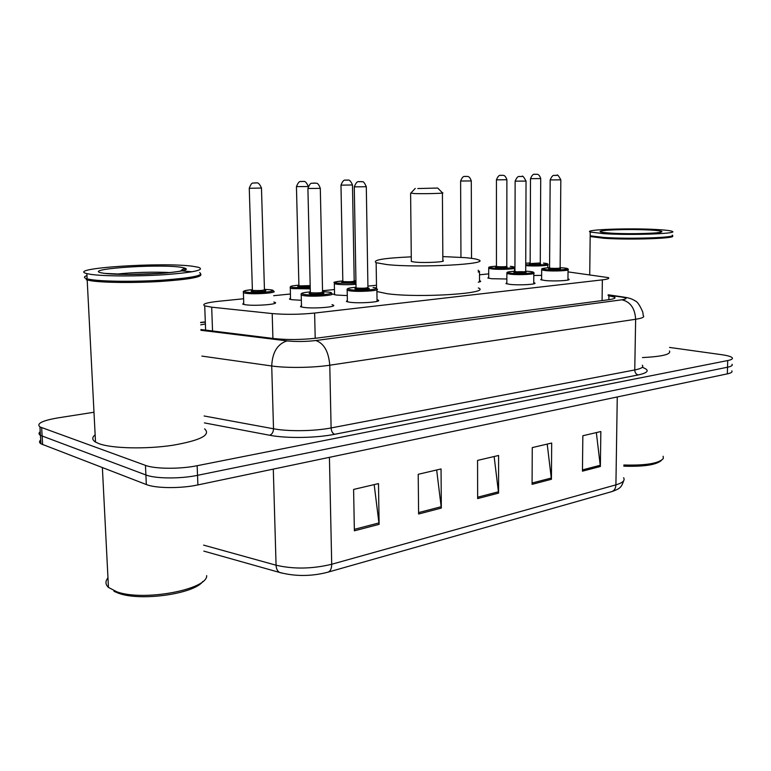 <?xml version="1.0" encoding="UTF-8"?>
<svg xmlns="http://www.w3.org/2000/svg" width="771" height="771" viewBox="0 0 771 771"><rect width="100%" height="100%" fill="white"/><g stroke="black" fill="none" stroke-linecap="round" stroke-linejoin="round"><path stroke-width="1.16" d="M533.744 282.629L534.64 282.938C538.071 284.374 519.403 285.482 509.978 284.383L505.959 283.593L506.846 282.649M377.038 299.746L378.031 300.073C383.052 301.933 359.247 303.716 349.359 302.184L346.401 301.509L347.374 300.189M332.002 304.651L333.024 304.979C338.565 306.954 313.084 308.978 303.128 307.311L300.488 306.685L301.471 305.239M567.957 278.88L568.834 279.189C571.966 280.528 554.262 281.521 544.991 280.509L540.75 279.7L541.627 278.832M301.355 300.276L291.987 299.726L289.501 299.148L290.445 297.876M273.83 302.03L274.842 302.348C280.393 304.246 254.305 306.318 244.947 304.68L242.769 304.15L243.732 302.772M479.523 280.721L480.4 281.01C481.133 281.415 480.429 281.8 478.28 282.167M347.287 295.572L336.387 295.052L333.612 294.435L334.537 293.259M506.855 279.006L491.599 278.716L487.86 277.994L488.718 277.146M541.647 275.353L533.783 275.507M243.607 298.753L218.26 301.326C206.185 302.656 201.665 304.169 204.72 305.856L211.688 307.186L272.202 313.566C285.559 314.722 299.707 314.558 314.616 313.055L602.353 279.863C607.693 279.218 609.707 278.466 608.396 277.618L568.015 271.884M488.718 273.859L479.514 274.794M376.489 285.26L367.912 286.128M334.46 289.53L322.538 290.734M290.339 294.002L273.657 295.698M669.546 347.432L721.646 354.689C727.467 355.518 730.985 356.53 732.18 357.705C733.076 358.804 731.592 359.749 727.718 360.549L197.154 465.713C180.154 469.231 154.913 469.047 145.459 465.376L39.947 426.932C36.237 423.636 42.135 420.638 57.652 417.94L93.985 412.244M731.987 364.288C732.884 365.415 731.39 366.389 727.525 367.218L197.53 475.331C180.549 478.945 155.337 478.752 145.892 474.965L40.439 435.374C38.656 434.237 38.579 432.994 40.217 431.635C38.579 432.994 38.656 434.237 40.439 435.374L145.892 474.965C155.337 478.752 180.549 478.945 197.53 475.331L727.525 367.218C731.39 366.389 732.884 365.415 731.987 364.288M200.894 329.535L274.515 338.623C287.94 339.972 302.126 339.799 317.074 338.084L608.676 299.717C613.957 298.984 615.942 298.136 614.641 297.163L608.146 295.563M205.385 323.955L200.72 324.861M205.828 551.679L205.298 551.525M731.795 370.861C732.681 372.027 731.197 373.029 727.332 373.868L197.896 484.92C180.934 488.631 155.761 488.428 146.326 484.535L40.93 443.807C39.148 442.631 39.07 441.349 40.709 439.962M354.371 530.814L353.6 489.431L378.494 483.6L379.11 524.347L354.371 530.814M532.086 484.342L532.26 447.594L551.679 443.046L551.429 479.283L532.086 484.342M582.452 471.168L582.837 435.75L600.84 431.538L600.368 466.484L582.452 471.168M418.614 514.016L418.21 474.3L441.051 468.951L441.33 508.07L418.614 514.016M477.654 498.577L477.557 460.403L498.586 455.478L498.577 493.103L477.654 498.577M494.134 456.519L498.577 493.103M436.656 469.982L441.33 508.07M596.34 432.589L600.368 466.484M547.208 444.096L551.429 479.283M374.176 484.612L379.11 524.347M590.933 236.254L604.242 237.853C628.818 239.54 673.854 238.172 672.052 235.849C679.28 238.355 630.823 240.157 603.963 238.287L590.172 236.533L590.933 236.254L590.181 235.714L590.22 232.023C582.972 229.585 629.358 227.908 656.67 229.517C665.074 229.989 670.211 230.577 672.081 231.31C679.791 233.69 631.073 235.463 604.03 233.69L590.22 232.023M672.245 235.136C678.104 237.584 630.321 239.261 603.982 237.458L590.538 235.849M669.469 350.978C671.281 354.342 662.27 356.539 642.436 357.59M663.137 456.259L663.32 458.504C658.954 463.429 645.79 465.597 623.826 465M661.393 460.422C656.42 464.874 643.891 466.792 623.806 466.185M417.786 188.548L437.697 188.047L417.786 188.548M437.832 188.182L442.409 192.789C446.785 193.328 424.31 193.945 414.191 193.56L410.895 193.02M411.329 260.849L411.329 261.494L414.894 262.092C424.937 263.152 447.209 261.928 442.862 260.579L442.409 193.049M442.833 256.579L465.192 257.649C471.736 258.218 476.083 258.921 478.232 259.76C492.65 264.067 419.145 268.144 386.869 264.569L376.142 262.718C372.171 260.029 383.881 258.073 411.28 256.849M478.299 287.94C492.659 293.317 419.434 298.213 387.264 293.712L376.913 291.544M206.686 575.6C207.64 589.555 143.339 601.698 116.739 591.762L108.451 587.415C105.309 584.447 105.145 581.276 107.959 577.893M200.826 274.36C202.069 277.126 188.606 279.488 160.435 281.454C134.048 283.053 103.208 282.726 90.901 280.76L86.198 279.7L86.757 279.083L88.916 279.671L87.133 278.842C83.605 277.839 83.547 276.76 86.959 275.575M204.604 428.859C211.225 434.95 200.508 440.443 172.434 445.32C145.883 449.281 112.209 448.52 99.199 443.749L95.517 442.062C92 439.817 91.874 437.417 95.141 434.844M200.499 274.621C202.137 279.834 115.342 284.451 91.412 280.124L88.916 279.671M180.751 270.833L181.946 270.9M182.245 270.92L192.152 271.777M199.631 272.616C204.411 275.363 192.499 277.839 163.866 280.056C136.891 281.868 103.7 281.637 90.843 279.584L88.328 279.131M181.301 270.245L183.864 270.399M90.573 274.331L86.863 273.609C65.13 268.26 162.392 261.928 192.615 266.255L198.571 267.315C205.202 269.927 194.128 272.375 165.341 274.64C138.115 276.5 103.709 276.346 90.573 274.331M202.763 581.488C194.61 593.737 140.968 601.592 118.676 593.294L113.992 591.338M602.084 300.584L602.353 279.863M315.204 338.315L314.616 313.055M272.905 338.421L272.202 313.566M212.545 331.029L211.688 307.186M642.262 367.314C649.953 370.099 648.594 372.644 638.205 374.947L334.624 434.304C315.927 438.092 286.195 438.526 269.657 435.249L204.382 422.894M727.718 360.549L727.332 373.868M41.653 427.712L42.636 444.626M145.459 465.376L146.326 484.535M197.154 465.713L197.896 484.92M200.923 330.287L287.082 340.888C296.17 341.813 305.74 341.688 315.802 340.522L621.889 299.803C627.411 298.936 627.382 298.03 621.812 297.086L624.491 297.192C629.155 297.934 632.673 299.148 635.044 300.835C637.26 301.509 639.843 305.258 642.802 312.101L643.216 315.561C644.884 316.968 642.359 318.201 635.641 319.271L634.755 369.955C641.433 368.605 643.949 367.035 642.301 365.223M621.889 299.803C630.36 301.798 634.938 308.294 635.641 319.271L329.776 365.213C313.016 367.815 286.523 368.162 271.72 365.974L273.512 428.772C288.219 431.606 314.491 431.22 331.106 427.944L634.755 369.955C634.918 372.672 636.065 374.33 638.205 374.947M287.082 340.888C277.473 343.914 272.356 352.28 271.72 365.974L201.886 356.096M204.122 415.983L273.512 428.772C273.368 432.145 272.086 434.304 269.657 435.249M315.802 340.522C323.974 343.326 328.629 351.557 329.776 365.213L331.106 427.944C331.385 431.297 332.552 433.418 334.624 434.304M621.812 297.086L608.155 295.071M205.317 322.105L200.633 322.635M608.859 299.688L608.917 295.678M281.685 573.084L279.459 572.41C295.177 576.535 311.253 576.477 327.694 572.246C330.316 571.475 331.655 568.815 331.713 564.256L615.913 484.863C615.692 488.631 614.188 490.925 611.403 491.734L328.234 572.092M203.833 551.111L279.459 572.41C277.367 571.06 276.23 568.661 276.066 565.21C293.703 569.277 312.255 568.959 331.713 564.256L329.419 457.338M617.263 396.959L615.913 484.863C622.698 482.858 625.271 480.487 623.623 477.75M203.602 545.116L276.066 565.21L273.3 469.105M477.644 497.208L498.49 491.782M532.096 483.022L551.352 478.01M582.462 469.905L600.31 465.25M418.595 512.599L441.234 506.701M354.342 529.34L379.014 522.911M610.796 233.15C597.785 232.196 596.609 231.223 607.259 230.221C620.501 229.392 634.87 229.324 650.387 230.018C663.86 230.915 665.537 231.888 655.417 232.948C644.951 233.825 623.604 233.921 610.796 233.15M116.199 274.206C130.492 272.375 156.021 271.633 170.092 272.606M103.892 273.271C77.004 269.513 155.761 263.605 180.607 267.2C191.757 269.04 186.534 271.006 164.946 273.107C144.206 274.842 114.792 274.91 103.892 273.271M525.726 264.617L526.863 264.732C537.734 265.754 555.11 264.029 543.43 263.113L543.497 263.113C547.005 263.412 548.46 263.894 547.853 264.559C550.61 265.629 534.515 266.458 526.265 265.648L525.726 265.59M540.269 263.142L540.5 263.672C541.261 264.357 538.1 264.578 531.046 264.318C528.443 264.019 528.636 263.74 531.643 263.48L540.259 262.978L540.722 178.631M530.149 262.988L530.496 178.641M540.722 178.573L530.496 178.689C533.262 172.049 535.093 174.998 534.968 174.304L536.683 174.275C536.279 174.554 538.852 172.955 540.722 178.573M535.026 174.294L536.221 174.265L535.026 174.294M530.149 262.93L525.735 263.258L530.149 262.921M496.447 266.168C488.544 266.689 487.349 267.325 492.852 268.048C503.675 269.137 521.938 267.315 510.257 266.352L510.335 266.352C513.602 266.631 515.009 267.113 514.527 267.807C517.543 268.954 500.591 269.869 492.226 268.992L488.708 268.366L488.727 267.865M507.029 266.911C507.79 267.653 504.533 267.884 497.247 267.624C494.731 267.315 494.934 267.026 497.864 266.747L495.763 267.161L496.447 266.438L497.864 266.689C503.116 266.92 506.084 266.766 506.778 266.217L506.884 179.778M496.447 266.246L496.437 179.797M506.884 179.73L496.437 179.855C499.184 173.08 501.131 176.048 500.967 175.345L502.769 175.325C502.326 175.595 504.995 174.005 506.884 179.73M501.034 175.345L502.287 175.306L501.034 175.345M479.504 271.209L478.261 272.096M478.261 270.968L478.251 270.207M460.952 257.321L460.615 181.079C463.39 174.121 465.395 177.166 465.192 176.443L467.053 176.424C466.619 176.694 469.337 175.065 471.283 180.934L460.615 181.021M465.27 176.443L466.59 176.405L465.27 176.443M355.99 284.354C348.723 284.836 342.372 284.807 336.956 284.248L334.344 283.709L334.566 294.734M334.344 283.709L334.508 282.552C332.552 282.35 335.327 281.81 342.825 280.933C334.575 281.608 332.87 282.369 337.708 283.198L355.971 283.246M354.429 281.694C358.872 282.35 347.923 283.304 343.143 282.668C341.042 282.359 341.293 282.032 343.895 281.685L342.054 282.196L342.835 281.405L343.895 281.617C349.938 281.916 353.369 281.694 354.197 280.943L352.482 185.04M342.825 281.116L340.975 185.079M352.482 184.963L340.975 185.165C343.827 177.638 346.102 180.886 345.736 180.125L347.75 180.096C347.287 180.79 349.427 177.715 352.482 184.963M345.861 180.115L347.413 180.067L345.861 180.115M355.932 280.837L354.197 280.76L355.932 280.827M310.26 288.855L292.527 288.614L290.185 288.113L290.195 287.294M290.484 299.456L290.32 286.918C291.004 286.725 288.219 286.147 298.897 285.154C290.551 285.877 288.691 286.667 293.327 287.535L310.231 287.728M310.212 286.802L299.081 286.966C297.095 286.658 297.355 286.32 299.871 285.964M298.907 285.376L299.871 285.887L310.183 285.598M308.255 186.553L296.45 186.592M301.432 181.484L303.08 181.436L301.432 181.484M252.377 289.636C243.925 290.407 241.901 291.236 246.306 292.122C256.29 293.674 281.704 291.149 270.419 289.771L264.434 289.356L270.621 289.78L273.532 291.187C278.736 292.845 254.247 294.667 245.467 293.24L243.414 292.787L243.414 291.881M264.655 290.378C269.754 291.091 257.235 292.276 252.406 291.525C250.546 291.216 250.826 290.869 253.235 290.503L251.558 291.072L253.235 290.416C259.769 290.754 263.509 290.474 264.443 289.597L261.485 188.143M252.387 289.886L249.264 188.201M261.485 188.037L249.264 188.297C250.614 184.481 251.905 182.746 253.139 183.074L256.415 182.9C255.972 183.652 258.14 180.375 261.485 188.037M254.343 182.929L256.088 182.881L254.343 182.929M560.132 267.701L563.37 267.913C567.148 268.26 568.699 268.78 568.034 269.455C570.983 270.621 554.368 271.498 545.666 270.621L541.676 269.917L541.705 269.416M541.618 279.998L541.676 269.917C542.447 268.886 539.093 268.52 549.578 267.691C541.348 268.231 540.249 268.886 546.282 269.657C557.818 270.785 575.648 268.906 563.293 267.913L560.132 267.71M559.014 268.347L560.353 268.52C561.23 269.262 557.963 269.503 550.581 269.224C547.776 268.886 547.979 268.578 551.198 268.289L548.885 268.713L549.578 267.99L551.198 268.269C556.498 268.51 559.476 268.366 560.132 267.807L560.825 179.903M549.578 267.797L550.166 179.971C553.009 173.08 554.975 176.106 554.841 175.393L556.913 175.383C557.25 174.14 558.561 175.634 560.825 179.855L550.166 179.913M556.142 175.345L554.908 175.393L556.142 175.345M506.846 283.892L506.865 273.551C507.626 272.5 504.176 272.076 514.932 271.199C506.614 271.768 505.4 272.452 511.298 273.262C522.786 274.447 541.579 272.471 529.205 271.421L525.706 271.19L529.292 271.411C532.79 271.739 534.293 272.25 533.792 272.973C537.011 274.216 519.49 275.189 510.643 274.245L506.865 273.551L506.884 272.992M525.947 272.028C526.834 272.828 523.461 273.088 515.818 272.789C509.747 272.25 519.124 271.296 524.772 271.874M514.932 271.325L516.464 271.816C521.957 272.076 525.032 271.912 525.706 271.305L526.034 181.146M516.464 271.835L514.218 272.279L514.932 271.537L515.134 181.214C518.016 174.14 520.039 177.243 519.876 176.511L522.044 176.501C522.41 175.258 523.74 176.781 526.034 181.079L515.134 181.156M521.244 176.472L519.943 176.511L521.244 176.472M347.403 301.827L347.181 290.272C347.095 289.192 345.504 288.142 356.038 287.255C347.335 287.997 345.572 288.826 350.757 289.761C361.811 291.265 385.317 288.807 373.097 287.458L373.251 287.467C375.728 287.718 376.932 288.229 376.874 289.009C381.587 290.619 359.247 292.19 349.967 290.86L347.181 290.272L347.191 289.414M367.574 288.026C373.636 288.711 361.898 289.925 356.404 289.173C354.14 288.826 354.4 288.46 357.185 288.094L355.238 288.662L356.057 287.843L357.185 288.075C363.565 288.412 367.15 288.161 367.931 287.342L366.302 186.823M356.048 287.506L354.275 186.948C357.224 179.094 359.594 182.457 359.247 181.667L361.435 181.628C362.129 182.621 362.929 179.074 366.302 186.727L354.265 186.852M361.011 181.609L359.392 181.657L361.011 181.609M322.557 291.65L328.427 292.074C330.778 292.373 331.896 292.884 331.771 293.597C336.975 295.322 313.055 297.095 303.707 295.65L301.22 295.11L301.22 294.156M301.519 307.012L301.22 295.11C301.095 293.992 299.408 292.845 310.327 291.881C301.509 292.672 299.582 293.549 304.535 294.512C315.397 296.122 340.368 293.5 328.244 292.074L322.557 291.66M322.384 292.672C328.388 293.394 315.937 294.686 310.53 293.896C308.4 293.539 308.679 293.163 311.359 292.778L309.489 293.375L310.347 292.537L311.359 292.758C317.999 293.105 321.738 292.835 322.567 291.939L320.302 188.461M310.337 292.17L307.908 188.606C309.277 184.741 310.588 182.968 311.86 183.286L315.561 183.113C316.149 183.816 317.739 181.426 320.302 188.355L307.908 188.5M314.847 183.084L313.122 183.141L314.847 183.084M534.64 282.938L534.64 283.555M378.031 300.073L378.041 301.027M333.024 304.979L333.053 306.039M568.834 279.189L568.825 279.738M274.842 302.348L274.871 303.35M480.4 281.01L480.4 281.617M205.616 330.181L204.72 305.856M39.947 426.932L40.93 443.807M624.018 297.124L608.155 294.792M205.308 321.883L200.624 322.403M614.632 298.281L614.641 297.163M623.604 480.853C621.368 487.551 620.038 488.583 612.001 491.561M590.172 236.533L589.728 274.669M602.488 232.389L610.979 233.15C628.943 234.394 663.503 233.247 661.181 231.83L659.224 232.505M415.241 188.413L410.606 193.328L411.329 261.494M376.142 262.718L376.537 288.431M102.379 467.621L108.451 587.415M87.19 279.998L95.517 442.062M86.863 273.609L87.133 278.842M180.481 271.199C182.611 269.118 184.047 268.366 184.799 268.944C187.459 270.332 179.306 271.826 160.349 273.426L128.246 274.457L105.521 273.426M118.676 593.294L116.739 591.762M547.844 264.983L547.834 267.788M540.5 263.672L539.257 263.509M514.527 268.279L514.527 271.219M496.447 266.159C484.814 267.229 490.125 267.412 488.708 268.366L488.718 278.273M506.778 266.4L507 266.92L505.863 266.776M471.293 180.992L471.534 258.333M479.504 271.739L479.523 281.916M299.871 285.974L298.107 286.504L298.917 285.694L296.45 186.688C299.37 178.939 301.644 182.293 301.278 181.493L303.408 181.455C302.984 182.187 305.094 179.007 308.304 186.447M252.377 289.626C240.562 290.84 243.703 291.862 243.414 292.787L243.781 304.458M560.353 268.52L560.132 267.99M568.034 269.937L567.948 280.037M524.694 271.874L525.909 272.028L525.706 271.517M533.792 273.503L533.744 283.873M367.42 288.026L367.95 287.66M376.884 289.838L377.058 301.384"/></g></svg>
